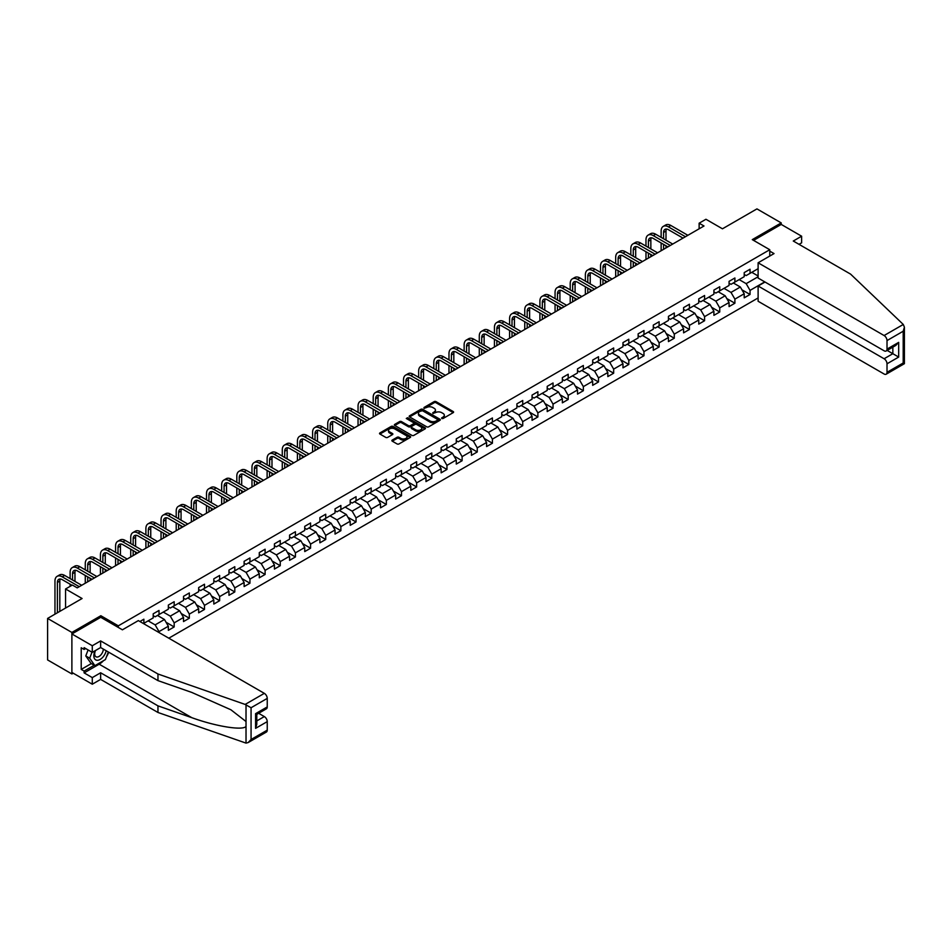 <?xml version="1.0" encoding="UTF-8"?>
<svg xmlns="http://www.w3.org/2000/svg" width="952" height="952" viewBox="0 0 952 952"><rect width="100%" height="100%" fill="white"/><g stroke="black" fill="none" stroke-linecap="round" stroke-linejoin="round"><path stroke-width="1.43" d="M441.74 418.499L443.073 418.499L453.2 412.644A1.345 0.773 0 0 0 453.2 411.55L436.04 401.637A1.345 0.773 0 0 0 434.136 401.637L424.009 407.492L424.009 408.253L426.651 407.504A4.32 2.487 0 0 1 432.755 407.504L434.183 408.325A4.32 2.487 0 0 1 435.445 410.086A4.32 2.487 0 0 1 434.183 411.847L432.874 413.382L435.516 412.621A4.32 2.487 0 0 1 441.621 412.621L443.049 413.442A4.32 2.487 0 0 1 444.31 415.215A4.32 2.487 0 0 1 443.049 416.976L441.74 418.499L441.74 417.726M392.272 440.062A1.345 0.773 0 0 0 392.272 441.169L397.091 443.941A1.345 0.773 0 0 0 398.995 443.941L410.252 437.456A1.345 0.773 0 0 0 410.252 436.349L393.081 426.437A1.345 0.773 0 0 0 391.177 426.437L379.931 432.934A1.345 0.773 0 0 0 379.931 434.041L385.738 437.396A1.345 0.773 0 0 0 387.654 437.396L392.462 434.612A1.345 0.773 0 0 0 392.462 433.517L389.582 431.851A3.606 2.083 0 0 1 388.523 430.375A3.606 2.083 0 0 1 390.748 428.448A3.606 2.083 0 0 1 394.687 428.9L405.98 435.421A3.606 2.083 0 0 1 407.039 436.897A3.606 2.083 0 0 1 404.814 438.824A3.606 2.083 0 0 1 400.875 438.372L398.995 437.289A1.345 0.773 0 0 0 397.091 437.289L392.272 440.062L392.272 441.169L397.091 438.408L397.091 437.289M799.002 244.343L801.632 242.82L801.632 236.203L781.223 224.422L781.223 222.911L756.947 208.893L722.461 228.801L705.944 219.269L699.137 223.196L704.004 225.993L77.231 587.86L72.376 585.052L65.569 588.979L65.569 608.054M100.841 617.36L100.841 615.73L71.888 632.449L47.6 618.431L82.086 598.51L65.569 588.979M100.841 615.73L118.322 625.833L769.763 249.721L769.763 256.064M781.223 222.911L752.282 239.63L769.763 249.721M426.746 426.829A1.345 0.773 0 0 0 428.65 426.829L439.907 420.332A1.345 0.773 0 0 0 439.907 419.225L422.736 409.324A1.345 0.773 0 0 0 420.832 409.324L409.586 415.81A1.345 0.773 0 0 0 409.586 416.916L426.746 426.829M406.671 418.702L425.056 428.9L413.822 435.385A1.345 0.773 0 0 1 411.918 435.385L394.759 425.473L399.566 422.712L399.566 421.593L394.759 424.378A1.345 0.773 0 0 0 394.759 425.473L394.759 424.378M399.566 422.712A1.345 0.773 0 0 1 401.482 422.712L401.482 421.593A1.345 0.773 0 0 0 399.566 421.593M401.482 421.593L408.432 425.615A1.345 0.773 0 0 0 410.348 425.615L413.537 423.771A1.345 0.773 0 0 0 413.537 422.664L406.29 418.487L407.623 417.714L425.08 427.793A1.345 0.773 0 0 1 425.08 428.888L425.08 427.793M71.888 632.449L71.888 673.957L47.6 659.926L47.6 618.431M118.322 627.451L118.322 625.833M168.79 638.197L758.113 297.952M758.113 268.678L750.045 273.331L750.045 269.238L744.214 272.605L744.214 276.699L734.896 282.078L734.896 277.984L729.065 281.352L729.065 285.445L719.736 290.836L719.736 286.742L713.905 290.098L713.905 294.192L704.587 299.582L704.587 295.489L698.756 298.857L698.756 302.95L689.427 308.329L689.427 304.235L683.596 307.603L683.596 311.697L674.278 317.075L674.278 312.982L668.447 316.35L668.447 320.443L659.117 325.834L659.117 321.74L653.286 325.096L653.286 329.19L643.968 334.58L643.968 330.487L638.137 333.854L638.137 337.948L628.808 343.327L628.808 339.233L622.977 342.601L622.977 346.695L613.659 352.073L613.659 347.98L607.828 351.347L607.828 355.441L598.499 360.832L598.499 356.738L592.668 360.094L592.668 364.188L583.35 369.578L583.35 365.485L577.519 368.852L577.519 372.946L568.189 378.325L568.189 374.231L562.358 377.599L562.358 381.692L553.041 387.071L553.041 382.978L547.21 386.345L547.21 390.439L537.88 395.83L537.88 391.724L532.061 395.092L532.061 399.185L522.731 404.576L522.731 400.483L516.9 403.838L516.9 407.944L507.571 413.323L507.571 409.229L501.752 412.597L501.752 416.69L492.422 422.069L492.422 417.976L486.591 421.343L486.591 425.437L477.261 430.816L477.261 426.722L471.442 430.09L471.442 434.183L462.113 439.574L462.113 435.48L456.282 438.836L456.282 442.93L446.952 448.321L446.952 444.227L441.133 447.595L441.133 451.688L431.803 457.067L431.803 452.973L425.972 456.341L425.972 460.435L416.655 465.814L416.655 461.72L410.824 465.088L410.824 469.181L401.494 474.572L401.494 470.478L395.663 473.834L395.663 477.928L386.345 483.318L386.345 479.225L380.514 482.593L380.514 486.686L371.185 492.065L371.185 487.971L365.354 491.339L365.354 495.433L356.036 500.812L356.036 496.718L350.205 500.086L350.205 504.179L340.875 509.57L340.875 505.476L335.044 508.832L335.044 512.926L325.727 518.316L325.727 514.223L319.896 517.591L319.896 521.684L310.566 527.063L310.566 522.969L304.735 526.337L304.735 530.431L295.417 535.809L295.417 531.716L289.587 535.083L289.587 539.177L280.257 544.568L280.257 540.462L274.426 543.83L274.426 547.924L265.108 553.314L265.108 549.221L259.277 552.588L259.277 556.682L249.948 562.061L249.948 557.967L244.117 561.335L244.117 565.428L234.799 570.807L234.799 566.714L228.968 570.081L228.968 574.175L219.638 579.554L219.638 575.46L213.807 578.828L213.807 582.922L204.49 588.312L204.49 584.219L198.659 587.574L198.659 591.68L189.329 597.059L189.329 592.965L183.51 596.333L183.51 600.426L174.18 605.805L174.18 601.712L168.349 605.079L168.349 609.173L159.02 614.552L159.02 610.458L153.201 613.826L153.201 617.919L143.871 623.31L143.871 619.216L139.885 621.513M764.765 281.887L750.045 290.384L750.045 294.477L744.214 297.845L744.214 293.751L734.896 299.13L734.896 303.224L729.065 306.592L729.065 302.498L719.736 307.877L719.736 311.982L713.905 315.338L713.905 311.245L704.587 316.635L704.587 320.729L698.756 324.096L698.756 319.991L689.427 325.382L689.427 329.475L683.596 332.843L683.596 328.749L674.278 334.128L674.278 338.222L668.447 341.589L668.447 337.496L659.117 342.875L659.117 346.968L653.286 350.336L653.286 346.242L643.968 351.633L643.968 355.727L638.137 359.082L638.137 354.989L628.808 360.38L628.808 364.473L622.977 367.841L622.977 363.747L613.659 369.126L613.659 373.22L607.828 376.587L607.828 372.494L598.499 377.873L598.499 381.966L592.668 385.334L592.668 381.24L583.35 386.631L583.35 390.725L577.519 394.08L577.519 389.987L568.189 395.377L568.189 399.471L562.358 402.839L562.358 398.745L553.041 404.124L553.041 408.218L547.21 411.585L547.21 407.492L537.88 412.87L537.88 416.964L532.061 420.332L532.061 416.238L522.731 421.629L522.731 425.722L516.9 429.078L516.9 424.985L507.571 430.375L507.571 434.469L501.752 437.837L501.752 433.743L492.422 439.122L492.422 443.215L486.591 446.583L486.591 442.49L477.261 447.868L477.261 451.962L471.442 455.33L471.442 451.236L462.113 456.615L462.113 460.72L456.282 464.076L456.282 459.983L446.952 465.373L446.952 469.467L441.133 472.835L441.133 468.741L431.803 474.12L431.803 478.213L425.972 481.581L425.972 477.487L416.655 482.866L416.655 486.96L410.824 490.328L410.824 486.234L401.494 491.613L401.494 495.706L395.663 499.074L395.663 494.98L386.345 500.371L386.345 504.465L380.514 507.832L380.514 503.727L371.185 509.118L371.185 513.211L365.354 516.579L365.354 512.485L356.036 517.864L356.036 521.958L350.205 525.325L350.205 521.232L340.875 526.611L340.875 530.704L335.044 534.072L335.044 529.978L325.727 535.369L325.727 539.463L319.896 542.818L319.896 538.725L310.566 544.116L310.566 548.209L304.735 551.577L304.735 547.483L295.417 552.862L295.417 556.956L289.587 560.323L289.587 556.23L280.257 561.609L280.257 565.702L274.426 569.07L274.426 564.976L265.108 570.367L265.108 574.461L259.277 577.816L259.277 573.723L249.948 579.113L249.948 583.207L244.117 586.575L244.117 582.481L234.799 587.86L234.799 591.954L228.968 595.321L228.968 591.228L219.638 596.606L219.638 600.7L213.807 604.068L213.807 599.974L204.49 605.365L204.49 609.458L198.659 612.814L198.659 608.721L189.329 614.111L189.329 618.205L183.51 621.573L183.51 617.479L174.18 622.858L174.18 626.952L168.349 630.319L168.349 626.226L159.02 631.604L159.02 632.556M157.473 615.456L164.458 619.49L155.14 624.881L148.143 620.835M153.201 615.682L155.14 616.801L159.02 614.552M155.14 624.881L159.02 631.604M164.458 619.49L168.349 626.226M172.621 606.71L179.619 610.744L170.289 616.122L163.304 612.088M168.349 606.924L170.289 608.054L174.18 605.805M170.289 616.122L174.18 622.858M179.619 610.744L183.51 617.479M187.782 597.951L194.767 601.997L185.45 607.376L178.452 603.342M183.51 598.177L185.45 599.296L189.329 597.059M185.45 607.376L189.329 614.111M194.767 601.997L198.659 608.721M202.931 589.205L209.928 593.239L200.598 598.63L193.601 594.595M198.659 589.431L200.598 590.549L204.49 588.312M200.598 598.63L204.49 605.365M209.928 593.239L213.807 599.974M218.091 580.458L225.077 584.492L215.759 589.883L208.762 585.837M213.807 580.684L215.759 581.803L219.638 579.554M215.759 589.883L219.638 596.606M225.077 584.492L228.968 591.228M233.24 571.712L240.237 575.746L230.908 581.125L223.91 577.09M228.968 571.938L230.908 573.056L234.799 570.807M230.908 581.125L234.799 587.86M240.237 575.746L244.117 582.481M248.401 562.953L255.386 566.999L246.068 572.378L239.071 568.344M244.117 563.179L246.068 564.31L249.948 562.061M246.068 572.378L249.948 579.113M255.386 566.999L259.277 573.723M263.549 554.207L270.546 558.253L261.217 563.632L254.22 559.597M259.277 554.433L261.217 555.552L265.108 553.314M261.217 563.632L265.108 570.367M270.546 558.253L274.426 564.976M278.71 545.46L285.695 549.494L276.377 554.885L269.38 550.839M274.426 545.686L276.377 546.805L280.257 544.568M276.377 554.885L280.257 561.609M285.695 549.494L289.587 556.23M293.859 536.714L300.856 540.748L291.526 546.139L284.529 542.093M289.587 536.94L291.526 538.058L295.417 535.809M291.526 546.139L295.417 552.862M300.856 540.748L304.735 547.483M309.019 527.955L316.005 532.001L306.687 537.38L299.69 533.346M304.735 528.182L306.687 529.312L310.566 527.063M306.687 537.38L310.566 544.116M316.005 532.001L319.896 538.725M324.168 519.209L331.165 523.255L321.835 528.634L314.838 524.6M319.896 519.435L321.835 520.554L325.727 518.316M321.835 528.634L325.727 535.369M331.165 523.255L335.044 529.978M339.317 510.462L346.314 514.496L336.996 519.887L329.999 515.841M335.044 510.688L336.996 511.807L340.875 509.57M336.996 519.887L340.875 526.611M346.314 514.496L350.205 521.232M354.477 501.716L361.474 505.75L352.145 511.141L345.148 507.095M350.205 501.942L352.145 503.061L356.036 500.812M352.145 511.141L356.036 517.864M361.474 505.75L365.354 512.485M369.626 492.969L376.623 497.003L367.305 502.382L360.308 498.348M365.354 493.184L367.305 494.314L371.185 492.065M367.305 502.382L371.185 509.118M376.623 497.003L380.514 503.727M384.786 484.211L391.784 488.257L382.454 493.636L375.457 489.602M380.514 484.437L382.454 485.556L386.345 483.318M382.454 493.636L386.345 500.371M391.784 488.257L395.663 494.98M399.935 475.464L406.932 479.499L397.603 484.889L390.618 480.855M395.663 475.691L397.603 476.809L401.494 474.572M397.603 484.889L401.494 491.613M406.932 479.499L410.824 486.234M415.096 466.718L422.093 470.752L412.763 476.143L405.766 472.097M410.824 466.944L412.763 468.063L416.655 465.814M412.763 476.143L416.655 482.866M422.093 470.752L425.972 477.487M430.245 457.971L437.242 462.006L427.912 467.384L420.927 463.35M425.972 458.186L427.912 459.316L431.803 457.067M427.912 467.384L431.803 474.12M437.242 462.006L441.133 468.741M445.405 449.213L452.402 453.259L443.073 458.638L436.075 454.604M441.133 449.439L443.073 450.558L446.952 448.321M443.073 458.638L446.952 465.373M452.402 453.259L456.282 459.983M460.554 440.467L467.551 444.501L458.221 449.891L451.236 445.857M456.282 440.693L458.221 441.811L462.113 439.574M458.221 449.891L462.113 456.615M467.551 444.501L471.442 451.236M475.714 431.72L482.712 435.754L473.382 441.145L466.385 437.099M471.442 431.946L473.382 433.065L477.261 430.816M473.382 441.145L477.261 447.868M482.712 435.754L486.591 442.49M490.863 422.974L497.86 427.008L488.531 432.387L481.545 428.352M486.591 423.188L488.531 424.318L492.422 422.069M488.531 432.387L492.422 439.122M497.86 427.008L501.752 433.743M506.024 414.215L513.021 418.261L503.691 423.64L496.694 419.606M501.752 414.441L503.691 415.572L507.571 413.323M503.691 423.64L507.571 430.375M513.021 418.261L516.9 424.985M521.172 405.469L528.17 409.515L518.84 414.893L511.855 410.859M516.9 405.695L518.84 406.813L522.731 404.576M518.84 414.893L522.731 421.629M528.17 409.515L532.061 416.238M536.333 396.722L543.318 400.756L534.001 406.147L527.003 402.101M532.061 396.948L534.001 398.067L537.88 395.83M534.001 406.147L537.88 412.87M543.318 400.756L547.21 407.492M551.482 387.976L558.479 392.01L549.149 397.4L542.164 393.354M547.21 388.202L549.149 389.32L553.041 387.071M549.149 397.4L553.041 404.124M558.479 392.01L562.358 398.745M566.642 379.217L573.628 383.263L564.31 388.642L557.313 384.608M562.358 379.443L564.31 380.574L568.189 378.325M564.31 388.642L568.189 395.377M573.628 383.263L577.519 389.987M581.791 370.471L588.788 374.517L579.459 379.896L572.461 375.862M577.519 370.697L579.459 371.815L583.35 369.578M579.459 379.896L583.35 386.631M588.788 374.517L592.668 381.24M596.952 361.724L603.937 365.758L594.619 371.149L587.622 367.103M592.668 361.95L594.619 363.069L598.499 360.832M594.619 371.149L598.499 377.873M603.937 365.758L607.828 372.494M612.1 352.978L619.097 357.012L609.768 362.403L602.771 358.357M607.828 353.204L609.768 354.322L613.659 352.073M609.768 362.403L613.659 369.126M619.097 357.012L622.977 363.747M627.261 344.231L634.246 348.265L624.928 353.644L617.931 349.61M622.977 344.445L624.928 345.576L628.808 343.327M624.928 353.644L628.808 360.38M634.246 348.265L638.137 354.989M642.41 335.473L649.407 339.519L640.077 344.898L633.08 340.864M638.137 335.699L640.077 336.818L643.968 334.58M640.077 344.898L643.968 351.633M649.407 339.519L653.286 346.242M657.57 326.726L664.556 330.76L655.238 336.151L648.241 332.105M653.286 326.952L655.238 328.071L659.117 325.834M655.238 336.151L659.117 342.875M664.556 330.76L668.447 337.496M672.719 317.98L679.716 322.014L670.386 327.405L663.389 323.359M668.447 318.206L670.386 319.325L674.278 317.075M670.386 327.405L674.278 334.128M679.716 322.014L683.596 328.749M687.879 309.233L694.865 313.267L685.547 318.646L678.55 314.612M683.596 309.448L685.547 310.578L689.427 308.329M685.547 318.646L689.427 325.382M694.865 313.267L698.756 319.991M703.028 300.475L710.025 304.521L700.696 309.9L693.699 305.866M698.756 300.701L700.696 301.82L704.587 299.582M700.696 309.9L704.587 316.635M710.025 304.521L713.905 311.245M718.177 291.728L725.174 295.763L715.856 301.153L708.859 297.119M713.905 291.955L715.856 293.073L719.736 290.836M715.856 301.153L719.736 307.877M725.174 295.763L729.065 302.498M733.337 282.982L740.335 287.016L731.005 292.407L724.008 288.361M729.065 283.208L731.005 284.327L734.896 282.078M731.005 292.407L734.896 299.13M740.335 287.016L744.214 293.751M758.113 276.758L746.166 283.648L739.168 279.614M751.794 272.32L758.113 275.973M744.214 274.45L746.166 275.58L750.045 273.331M746.166 283.648L750.045 290.384M71.888 673.957L73.197 673.195M699.137 223.196L699.137 228.801M741.929 289.801L750.045 294.477M726.781 298.547L734.896 303.224M711.62 307.294L719.736 311.982M696.471 316.04L704.587 320.729M681.323 324.787L689.427 329.475M666.162 333.545L674.278 338.222M651.013 342.292L659.117 346.968M635.853 351.038L643.968 355.727M620.704 359.785L628.808 364.473M605.543 368.543L613.659 373.22M590.395 377.289L598.499 381.966M575.234 386.036L583.35 390.725M560.085 394.782L568.189 399.471M544.925 403.541L553.041 408.218M529.776 412.287L537.88 416.964M514.615 421.034L522.731 425.722M499.467 429.78L507.571 434.469M484.306 438.539L492.422 443.215M469.157 447.285L477.261 451.962M453.997 456.032L462.113 460.72M438.848 464.778L446.952 469.467M423.688 473.525L431.803 478.213M408.539 482.283L416.655 486.96M393.378 491.03L401.494 495.706M378.23 499.776L386.345 504.465M363.069 508.523L371.185 513.211M347.92 517.281L356.036 521.958M332.76 526.028L340.875 530.704M317.611 534.774L325.727 539.463M302.462 543.521L310.566 548.209M287.302 552.279L295.417 556.956M272.153 561.025L280.257 565.702M256.992 569.772L265.108 574.461M241.844 578.518L249.948 583.207M226.683 587.277L234.799 591.954M211.534 596.023L219.638 600.7M196.374 604.77L204.49 609.458M181.225 613.516L189.329 618.205M166.065 622.275L174.18 626.952M442.121 418.63L443.049 418.095A4.32 2.487 0 0 0 444.31 416.333L444.31 415.215M435.445 410.086L435.445 411.216A4.32 2.487 0 0 1 434.183 412.978L433.243 413.513M453.2 411.55L453.2 412.644L436.04 402.755A1.345 0.773 0 0 0 434.136 402.755L424.378 408.396M439.883 420.344L422.736 410.443A1.345 0.773 0 0 0 420.832 410.443L409.598 416.928L409.586 415.81M437.515 420.165L437.515 419.392L422.45 410.693L419.737 411.49A4.32 2.487 0 0 0 418.475 413.251A4.32 2.487 0 0 0 419.737 415.012L430.03 420.962A4.32 2.487 0 0 0 436.135 420.962L437.515 420.165L437.515 421.284L437.515 420.51M418.475 413.251L418.475 414.382A4.32 2.487 0 0 0 419.737 416.143L419.737 415.012M437.515 421.284L436.135 422.081A4.32 2.487 0 0 1 430.03 422.081L419.737 416.143M401.482 422.712L408.432 426.734A1.345 0.773 0 0 0 410.348 426.734L413.537 424.889A1.345 0.773 0 0 0 413.93 424.342L413.93 423.223M415.655 429.78A3.606 2.083 0 0 0 419.594 430.233A3.606 2.083 0 0 0 421.819 428.317A3.606 2.083 0 0 0 420.76 426.841L416.786 424.544A1.345 0.773 0 0 0 414.87 424.544L411.68 426.389A1.345 0.773 0 0 0 411.68 427.484L415.655 429.78L415.655 430.911A3.606 2.083 0 0 0 419.594 431.363A3.606 2.083 0 0 0 421.819 429.435L421.819 428.317M411.288 426.936L411.288 428.055A1.345 0.773 0 0 0 411.68 428.602L411.68 427.484M415.655 430.911L411.68 428.602M407.039 436.897L407.039 438.027A3.606 2.083 0 0 1 404.814 439.943A3.606 2.083 0 0 1 400.875 439.491L398.995 438.408A1.345 0.773 0 0 0 397.091 438.408M388.523 430.375L388.523 431.494A3.606 2.083 0 0 0 389.582 432.97L389.582 431.851M392.45 434.624L389.582 432.97M410.252 436.349L410.252 437.456L393.081 427.567A1.345 0.773 0 0 0 391.177 427.567L379.943 434.052M661.14 237.369L661.14 231.086A10.305 5.95 60 0 1 663.27 226.374L665.698 224.97A10.305 5.95 60 0 1 670.851 225.481L687.879 235.311M663.27 226.374A10.305 5.95 60 0 1 668.423 226.885L685.44 236.715M683.012 238.107L668.423 229.694A6.866 3.963 -120 0 0 664.996 229.349A6.866 3.963 -120 0 0 663.568 232.49L663.568 238.773M666.424 229.027A6.866 3.963 -120 0 0 665.995 231.086L665.995 240.178M663.568 244.378L663.568 249.341M665.995 245.783L665.995 247.936M661.14 250.745L661.14 242.974M95.069 650.751A8.925 5.153 120 0 0 96.997 660.271A8.925 5.153 120 0 0 106.196 650.74M95.545 650.478A6.117 3.534 120 0 0 95.95 656.761A6.117 3.534 120 0 0 96.842 657.047A6.117 3.534 120 0 0 103.328 649.086M108.349 651.989L105.398 659.593L94.914 665.65L91.023 663.401L85.775 655.952L88.108 649.942M94.914 665.65L89.666 658.189L91.999 652.191M85.775 655.952L89.666 658.189M903.281 324.465L904.4 327.179L903.198 331.237L887.014 340.578A4.117 2.38 -120 0 0 884.099 335.532L903.281 324.465L850.588 274.116L793.278 241.023L801.632 236.203M765.003 282.03L758.113 286.005L758.113 301.26L884.099 374.005A4.117 2.38 -120 0 0 886.169 374.207A4.117 2.38 -120 0 0 887.014 372.327L887.014 363.795A4.117 2.38 -120 0 0 884.099 358.749L892.845 353.704L898.676 357.071L887.014 363.795M758.113 286.005L884.099 358.749M769.763 251.126L774.036 253.589L758.113 262.788L758.113 278.043L884.099 350.788A4.117 2.38 -120 0 0 886.169 350.99A4.117 2.38 -120 0 0 887.014 349.11L887.014 340.578M758.113 262.788L884.099 335.532M781.223 224.422L753.591 240.38M887.157 350.419L892.845 353.704L892.845 347.135M887.014 349.11L898.676 342.375L895.761 345.457L886.169 350.99M887.014 372.327L903.198 362.986L903.805 363.343M103.471 660.712A15.458 8.925 -60 0 1 99.186 664.198L84.121 672.885L92.284 677.598L100.638 672.778L157.961 705.86L157.961 712.477L246.021 743.107L248.151 742.56L251.066 739.49L267.238 730.148A4.117 2.38 60 0 1 266.393 732.04L248.151 742.56M157.961 705.86L191.828 717.689C215.902 726.424 242.855 730.767 246.021 726.412L246.021 721.521L230.884 709.764L191.828 692.449L157.961 680.62L100.638 647.538L92.284 652.358L84.121 647.646L84.121 649.442L81.218 647.765L81.218 669.411L84.121 671.089L94.236 665.258M92.284 677.598L92.284 684.214L71.888 672.433L71.888 633.961L100.734 617.301L122.403 629.808L138.338 620.609L264.323 693.353A4.117 2.38 60 0 1 267.238 698.399L267.238 706.931A4.117 2.38 60 0 1 266.393 708.812L256.79 714.357L256.79 724.293L255.588 728.351L255.588 713.655C257.159 714.571 257.159 714.571 255.588 713.655L267.238 706.931M100.638 672.778L100.638 679.395L92.284 684.214M157.961 712.477L100.638 679.395M267.238 698.399L251.066 707.741L245.152 704.432L157.961 674.004L100.638 640.922L92.284 645.742L92.284 652.358M92.284 645.742L71.888 633.961M84.121 672.885L84.121 671.089M100.638 640.922L100.638 647.538M157.961 674.004L157.961 680.62M256.79 720.926L264.323 716.582A4.117 2.38 60 0 1 267.238 721.628L267.238 730.148M264.323 716.582L258.635 713.286M108.73 652.203A15.458 8.925 -60 0 1 106.541 656.666M85.68 648.55L84.121 649.442M81.218 669.411L91.321 663.58M645.98 246.116L645.98 239.845A10.305 5.95 60 0 1 648.122 235.12L650.549 233.716A10.305 5.95 60 0 1 655.702 234.228L672.719 244.057M648.122 235.12A10.305 5.95 60 0 1 653.274 235.632L670.291 245.461M667.864 246.865L653.274 238.44A6.866 3.963 -120 0 0 649.835 238.095A6.866 3.963 -120 0 0 648.419 241.237L648.419 247.52M651.275 237.786A6.866 3.963 -120 0 0 650.847 239.845L650.847 248.924M648.419 253.137L648.419 258.087M650.847 254.529L650.847 256.683M645.98 259.491L645.98 251.733M630.831 254.874L630.831 248.591A10.305 5.95 60 0 1 632.961 243.867L635.389 242.474A10.305 5.95 60 0 1 640.541 242.974L657.57 252.804M632.961 243.867A10.305 5.95 60 0 1 638.114 244.378L655.131 254.208M652.703 255.612L638.114 247.187A6.866 3.963 -120 0 0 634.687 246.842A6.866 3.963 -120 0 0 633.258 249.995L633.258 256.267M636.114 246.532A6.866 3.963 -120 0 0 635.686 248.591L635.686 257.671M633.258 261.883L633.258 266.834M635.686 263.287L635.686 265.441M630.831 268.238L630.831 260.479M615.682 263.621L615.682 257.337A10.305 5.95 60 0 1 617.812 252.625L620.24 251.221A10.305 5.95 60 0 1 625.393 251.733L642.41 261.55M617.812 252.625A10.305 5.95 60 0 1 622.965 253.137L639.982 262.954M637.554 264.358L622.965 255.933A6.866 3.963 -120 0 0 619.526 255.6A6.866 3.963 -120 0 0 618.11 258.742L618.11 265.025M620.966 255.279A6.866 3.963 -120 0 0 620.537 257.337L620.537 266.429M618.11 270.63L618.11 275.592M620.537 272.034L620.537 274.188M615.682 276.984L615.682 269.226M600.522 272.367L600.522 266.084A10.305 5.95 60 0 1 602.652 261.372L605.079 259.967A10.305 5.95 60 0 1 610.232 260.479L627.261 270.308M602.652 261.372A10.305 5.95 60 0 1 607.804 261.883L624.833 271.713M622.394 273.105L607.804 264.68A6.866 3.963 -120 0 0 604.377 264.347A6.866 3.963 -120 0 0 602.949 267.488L602.949 273.771M605.805 264.025A6.866 3.963 -120 0 0 605.377 266.084L605.377 275.176M602.949 279.376L602.949 284.339M605.377 280.78L605.377 282.934M600.522 285.743L600.522 277.972M585.373 281.114L585.373 274.842A10.305 5.95 60 0 1 587.503 270.118L589.931 268.714A10.305 5.95 60 0 1 595.083 269.226L612.1 279.055M587.503 270.118A10.305 5.95 60 0 1 592.656 270.63L609.673 280.459M607.245 281.863L592.656 273.438A6.866 3.963 -120 0 0 589.217 273.093A6.866 3.963 -120 0 0 587.8 276.235L587.8 282.518M590.657 272.772A6.866 3.963 -120 0 0 590.228 274.842L590.228 283.922M587.8 288.135L587.8 293.085M590.228 289.527L590.228 291.681M585.373 294.489L585.373 286.73M570.212 289.872L570.212 283.589A10.305 5.95 60 0 1 572.342 278.865L574.782 277.472A10.305 5.95 60 0 1 579.923 277.972L596.952 287.801M572.342 278.865A10.305 5.95 60 0 1 577.495 279.376L594.524 289.206M592.084 290.61L577.495 282.185A6.866 3.963 -120 0 0 574.068 281.84A6.866 3.963 -120 0 0 572.64 284.993L572.64 291.264M575.496 281.53A6.866 3.963 -120 0 0 575.067 283.589L575.067 292.669M572.64 296.881L572.64 301.832M575.067 298.285L575.067 300.439M570.212 303.236L570.212 295.477M555.064 298.619L555.064 292.335A10.305 5.95 60 0 1 557.194 287.623L559.621 286.219A10.305 5.95 60 0 1 564.774 286.73L581.791 296.548M557.194 287.623A10.305 5.95 60 0 1 562.346 288.135L579.363 297.952M576.936 299.356L562.346 290.931A6.866 3.963 -120 0 0 558.907 290.598A6.866 3.963 -120 0 0 557.491 293.74L557.491 300.023M560.347 290.277A6.866 3.963 -120 0 0 559.919 292.335L559.919 301.415M557.491 305.628L557.491 310.59M559.919 307.032L559.919 309.186M555.064 311.982L555.064 304.224M539.903 307.365L539.903 301.082A10.305 5.95 60 0 1 542.033 296.37L544.473 294.965A10.305 5.95 60 0 1 549.613 295.477L566.642 305.306M542.033 296.37A10.305 5.95 60 0 1 547.186 296.881L564.215 306.699M561.787 308.103L547.186 299.678A6.866 3.963 -120 0 0 543.759 299.344A6.866 3.963 -120 0 0 542.331 302.486L542.331 308.769M545.187 299.023A6.866 3.963 -120 0 0 544.758 301.082L544.758 310.173M542.331 314.374L542.331 319.337M544.758 315.778L544.758 317.932M539.903 320.741L539.903 312.97M524.754 316.112L524.754 309.828A10.305 5.95 60 0 1 526.884 305.116L529.312 303.712A10.305 5.95 60 0 1 534.465 304.224L551.482 314.053M526.884 305.116A10.305 5.95 60 0 1 532.037 305.628L549.054 315.457M546.626 316.861L532.037 308.436A6.866 3.963 -120 0 0 528.598 308.091A6.866 3.963 -120 0 0 527.182 311.233L527.182 317.516M530.038 307.77A6.866 3.963 -120 0 0 529.61 309.828L529.61 318.92M527.182 323.121L527.182 328.083M529.61 324.525L529.61 326.679M524.754 329.487L524.754 321.728M509.594 324.87L509.594 318.587A10.305 5.95 60 0 1 511.736 313.863L514.163 312.47A10.305 5.95 60 0 1 519.316 312.97L536.333 322.799M511.736 313.863A10.305 5.95 60 0 1 516.876 314.374L533.905 324.204M531.478 325.608L516.876 317.183A6.866 3.963 -120 0 0 513.449 316.837A6.866 3.963 -120 0 0 512.021 319.991L512.021 326.262M514.877 316.528A6.866 3.963 -120 0 0 514.449 318.587L514.449 327.666M512.021 331.879L512.021 336.829M514.449 333.283L514.449 335.425M509.594 338.234L509.594 330.475M494.445 333.617L494.445 327.333A10.305 5.95 60 0 1 496.575 322.621L499.003 321.217A10.305 5.95 60 0 1 504.155 321.728L521.172 331.546M496.575 322.621A10.305 5.95 60 0 1 501.728 323.121L518.745 332.95M516.317 334.354L501.728 325.929A6.866 3.963 -120 0 0 498.289 325.596A6.866 3.963 -120 0 0 496.873 328.738L496.873 335.021M499.729 325.275A6.866 3.963 -120 0 0 499.3 327.333L499.3 336.413M496.873 340.626L496.873 345.588M499.3 342.03L499.3 344.184M494.445 346.98L494.445 339.221M479.284 342.363L479.284 336.08A10.305 5.95 60 0 1 481.426 331.367L483.854 329.963A10.305 5.95 60 0 1 489.007 330.475L506.024 340.304M481.426 331.367A10.305 5.95 60 0 1 486.567 331.879L503.596 341.697M501.168 343.101L486.567 334.676A6.866 3.963 -120 0 0 483.14 334.342A6.866 3.963 -120 0 0 481.712 337.484L481.712 343.767M484.58 334.021A6.866 3.963 -120 0 0 484.14 336.08L484.14 345.171M481.712 349.372L481.712 354.334M484.14 350.776L484.14 352.93M479.284 355.739L479.284 347.968M464.136 351.11L464.136 344.826A10.305 5.95 60 0 1 466.266 340.114L468.693 338.71A10.305 5.95 60 0 1 473.846 339.221L490.863 349.051M466.266 340.114A10.305 5.95 60 0 1 471.418 340.626L488.435 350.455M486.008 351.847L471.418 343.434A6.866 3.963 -120 0 0 467.979 343.089A6.866 3.963 -120 0 0 466.563 346.23L466.563 352.514M469.419 342.768A6.866 3.963 -120 0 0 468.991 344.826L468.991 353.918M466.563 358.119L466.563 363.081M468.991 359.523L468.991 361.677M464.136 364.485L464.136 356.726M448.975 359.868L448.975 353.585A10.305 5.95 60 0 1 451.117 348.86L453.545 347.456A10.305 5.95 60 0 1 458.697 347.968L475.714 357.797M451.117 348.86A10.305 5.95 60 0 1 456.27 349.372L473.287 359.202M470.859 360.606L456.27 352.18A6.866 3.963 -120 0 0 452.831 351.835A6.866 3.963 -120 0 0 451.403 354.977L451.403 361.26M454.271 351.526A6.866 3.963 -120 0 0 453.83 353.585L453.83 362.664M451.403 366.877L451.403 371.827M453.83 368.269L453.83 370.423M448.975 373.232L448.975 365.473M433.826 368.614L433.826 362.331A10.305 5.95 60 0 1 435.957 357.619L438.384 356.215A10.305 5.95 60 0 1 443.537 356.726L460.554 366.544M435.957 357.619A10.305 5.95 60 0 1 441.109 358.119L458.126 367.948M455.699 369.352L441.109 360.927A6.866 3.963 -120 0 0 437.67 360.582A6.866 3.963 -120 0 0 436.254 363.735L436.254 370.019M439.11 360.272A6.866 3.963 -120 0 0 438.682 362.331L438.682 371.411M436.254 375.623L436.254 380.574M438.682 377.028L438.682 379.182M433.826 381.978L433.826 374.219M418.666 377.361L418.666 371.078A10.305 5.95 60 0 1 420.808 366.365L423.235 364.961A10.305 5.95 60 0 1 428.388 365.473L445.405 375.302M420.808 366.365A10.305 5.95 60 0 1 425.96 366.877L442.977 376.695M440.55 378.099L425.96 369.673A6.866 3.963 -120 0 0 422.521 369.34A6.866 3.963 -120 0 0 421.093 372.482L421.093 378.765M423.961 369.019A6.866 3.963 -120 0 0 423.521 371.078L423.521 380.169M421.093 384.37L421.093 389.332M423.521 385.774L423.521 387.928M418.666 390.737L418.666 382.966M403.517 386.107L403.517 379.824A10.305 5.95 60 0 1 405.647 375.112L408.075 373.708A10.305 5.95 60 0 1 413.227 374.219L430.245 384.049M405.647 375.112A10.305 5.95 60 0 1 410.8 375.623L427.817 385.453M425.389 386.845L410.8 378.432A6.866 3.963 -120 0 0 407.361 378.087A6.866 3.963 -120 0 0 405.945 381.228L405.945 387.512M408.801 377.765A6.866 3.963 -120 0 0 408.372 379.824L408.372 388.916M405.945 393.117L405.945 398.079M408.372 394.521L408.372 396.675M403.517 399.483L403.517 391.724M388.356 394.854L388.356 388.583A10.305 5.95 60 0 1 390.498 383.858L392.926 382.454A10.305 5.95 60 0 1 398.079 382.966L415.096 392.795M390.498 383.858A10.305 5.95 60 0 1 395.651 384.37L412.668 394.199M410.241 395.604L395.651 387.178A6.866 3.963 -120 0 0 392.212 386.833A6.866 3.963 -120 0 0 390.784 389.975L390.784 396.258M393.652 386.524A6.866 3.963 -120 0 0 393.224 388.583L393.224 397.662M390.784 401.875L390.784 406.825M393.224 403.267L393.224 405.421M388.356 408.229L388.356 400.471M373.208 403.612L373.208 397.329A10.305 5.95 60 0 1 375.338 392.605L377.765 391.212A10.305 5.95 60 0 1 382.918 391.724L399.935 401.542M375.338 392.605A10.305 5.95 60 0 1 380.491 393.117L397.508 402.946M395.08 404.35L380.491 395.925A6.866 3.963 -120 0 0 377.052 395.58A6.866 3.963 -120 0 0 375.635 398.733L375.635 405.017M378.491 395.27A6.866 3.963 -120 0 0 378.063 397.329L378.063 406.409M375.635 410.621L375.635 415.572M378.063 412.026L378.063 414.18M373.208 416.976L373.208 409.217M358.047 412.359L358.047 406.076A10.305 5.95 60 0 1 360.189 401.363L362.617 399.959A10.305 5.95 60 0 1 367.769 400.471L384.786 410.288M360.189 401.363A10.305 5.95 60 0 1 365.342 401.875L382.359 411.692M379.931 413.097L365.342 404.671A6.866 3.963 -120 0 0 361.903 404.338A6.866 3.963 -120 0 0 360.475 407.48L360.475 413.763M363.343 404.017A6.866 3.963 -120 0 0 362.914 406.076L362.914 415.167M360.475 419.368L360.475 424.33M362.914 420.772L362.914 422.926M358.047 425.734L358.047 417.964M342.898 421.105L342.898 414.822A10.305 5.95 60 0 1 345.029 410.11L347.456 408.705A10.305 5.95 60 0 1 352.609 409.217L369.626 419.047M345.029 410.11A10.305 5.95 60 0 1 350.181 410.621L367.198 420.451M364.771 421.843L350.181 413.418A6.866 3.963 -120 0 0 346.754 413.085A6.866 3.963 -120 0 0 345.326 416.226L345.326 422.51M348.182 412.763A6.866 3.963 -120 0 0 347.754 414.822L347.754 423.914M345.326 428.114L345.326 433.077M347.754 429.519L347.754 431.672M342.898 434.481L342.898 426.71M327.738 429.852L327.738 423.58A10.305 5.95 60 0 1 329.88 418.856L332.308 417.452A10.305 5.95 60 0 1 337.46 417.964L354.477 427.793M329.88 418.856A10.305 5.95 60 0 1 335.033 419.368L352.05 429.197M349.622 430.601L335.033 422.176A6.866 3.963 -120 0 0 331.593 421.831A6.866 3.963 -120 0 0 330.177 424.973L330.177 431.256M333.033 421.51A6.866 3.963 -120 0 0 332.605 423.58L332.605 432.66M330.177 436.873L330.177 441.823M332.605 438.265L332.605 440.419M327.738 443.227L327.738 435.469M312.589 438.61L312.589 432.327A10.305 5.95 60 0 1 314.719 427.603L317.147 426.21A10.305 5.95 60 0 1 322.3 426.71L339.317 436.54M314.719 427.603A10.305 5.95 60 0 1 319.872 428.114L336.889 437.944M334.461 439.348L319.872 430.923A6.866 3.963 -120 0 0 316.445 430.578A6.866 3.963 -120 0 0 315.017 433.731L315.017 440.002M317.873 430.268A6.866 3.963 -120 0 0 317.444 432.327L317.444 441.407M315.017 445.619L315.017 450.57M317.444 447.023L317.444 449.177M312.589 451.974L312.589 444.215M297.429 447.357L297.429 441.073A10.305 5.95 60 0 1 299.571 436.361L301.998 434.957A10.305 5.95 60 0 1 307.151 435.469L324.168 445.286M299.571 436.361A10.305 5.95 60 0 1 304.723 436.873L321.74 446.69M319.313 448.094L304.723 439.669A6.866 3.963 -120 0 0 301.284 439.336A6.866 3.963 -120 0 0 299.868 442.478L299.868 448.761M302.724 439.015A6.866 3.963 -120 0 0 302.296 441.073L302.296 450.165M299.868 454.366L299.868 459.328M302.296 455.77L302.296 457.924M297.429 460.72L297.429 452.962M282.28 456.103L282.28 449.82A10.305 5.95 60 0 1 284.41 445.108L286.838 443.703A10.305 5.95 60 0 1 291.99 444.215L309.019 454.044M284.41 445.108A10.305 5.95 60 0 1 289.563 445.619L306.58 455.437M304.152 456.841L289.563 448.416A6.866 3.963 -120 0 0 286.135 448.083A6.866 3.963 -120 0 0 284.707 451.224L284.707 457.507M287.563 447.761A6.866 3.963 -120 0 0 287.135 449.82L287.135 458.912M284.707 463.112L284.707 468.075M287.135 464.517L287.135 466.67M282.28 469.479L282.28 461.708M267.119 464.85L267.119 458.567A10.305 5.95 60 0 1 269.261 453.854L271.689 452.45A10.305 5.95 60 0 1 276.842 452.962L293.859 462.791M269.261 453.854A10.305 5.95 60 0 1 274.414 454.366L291.431 464.195M289.003 465.599L274.414 457.174A6.866 3.963 -120 0 0 270.975 456.829A6.866 3.963 -120 0 0 269.559 459.971L269.559 466.254M272.415 456.508A6.866 3.963 -120 0 0 271.986 458.567L271.986 467.658M269.559 471.859L269.559 476.821M271.986 473.263L271.986 475.417M267.119 478.225L267.119 470.466M251.971 473.608L251.971 467.325A10.305 5.95 60 0 1 254.101 462.601L256.528 461.208A10.305 5.95 60 0 1 261.681 461.708L278.71 471.537M254.101 462.601A10.305 5.95 60 0 1 259.253 463.112L276.27 472.942M273.843 474.346L259.253 465.921A6.866 3.963 -120 0 0 255.826 465.576A6.866 3.963 -120 0 0 254.398 468.729L254.398 475M257.254 465.266A6.866 3.963 -120 0 0 256.826 467.325L256.826 476.405M254.398 480.617L254.398 485.568M256.826 482.021L256.826 484.175M251.971 486.972L251.971 479.213M236.822 482.355L236.822 476.071A10.305 5.95 60 0 1 238.952 471.359L241.38 469.955A10.305 5.95 60 0 1 246.532 470.466L263.549 480.284M238.952 471.359A10.305 5.95 60 0 1 244.105 471.859L261.122 481.688M258.694 483.092L244.105 474.667A6.866 3.963 -120 0 0 240.666 474.334A6.866 3.963 -120 0 0 239.25 477.476L239.25 483.759M242.105 474.013A6.866 3.963 -120 0 0 241.677 476.071L241.677 485.151M239.25 489.364L239.25 494.326M241.677 490.768L241.677 492.922M236.822 495.718L236.822 487.959M221.661 491.101L221.661 484.818A10.305 5.95 60 0 1 223.791 480.105L226.219 478.701A10.305 5.95 60 0 1 231.372 479.213L248.401 489.042M223.791 480.105A10.305 5.95 60 0 1 228.944 480.617L245.973 490.435M243.534 491.839L228.944 483.414A6.866 3.963 -120 0 0 225.517 483.08A6.866 3.963 -120 0 0 224.089 486.222L224.089 492.505M226.945 482.759A6.866 3.963 -120 0 0 226.516 484.818L226.516 493.909M224.089 498.11L224.089 503.072M226.516 499.514L226.516 501.668M221.661 504.477L221.661 496.706M206.513 499.848L206.513 493.564A10.305 5.95 60 0 1 208.643 488.852L211.07 487.448A10.305 5.95 60 0 1 216.223 487.959L233.24 497.789M208.643 488.852A10.305 5.95 60 0 1 213.795 489.364L230.812 499.193M228.385 500.597L213.795 492.172A6.866 3.963 -120 0 0 210.356 491.827A6.866 3.963 -120 0 0 208.94 494.969L208.94 501.252M211.796 491.506A6.866 3.963 -120 0 0 211.368 493.564L211.368 502.656M208.94 506.857L208.94 511.819M211.368 508.261L211.368 510.415M206.513 513.223L206.513 505.464M191.352 508.606L191.352 502.323A10.305 5.95 60 0 1 193.482 497.598L195.922 496.194A10.305 5.95 60 0 1 201.062 496.706L218.091 506.535M193.482 497.598A10.305 5.95 60 0 1 198.635 498.11L215.664 507.94M213.224 509.344L198.635 500.919A6.866 3.963 -120 0 0 195.208 500.573A6.866 3.963 -120 0 0 193.78 503.727L193.78 509.998M196.636 500.264A6.866 3.963 -120 0 0 196.207 502.323L196.207 511.402M193.78 515.615L193.78 520.565M196.207 517.007L196.207 519.161M191.352 521.97L191.352 514.211M176.203 517.352L176.203 511.069A10.305 5.95 60 0 1 178.333 506.357L180.761 504.953A10.305 5.95 60 0 1 185.914 505.464L202.931 515.282M178.333 506.357A10.305 5.95 60 0 1 183.486 506.857L200.503 516.686M198.075 518.09L183.486 509.665A6.866 3.963 -120 0 0 180.047 509.32A6.866 3.963 -120 0 0 178.631 512.473L178.631 518.757M181.487 509.011A6.866 3.963 -120 0 0 181.059 511.069L181.059 520.149M178.631 524.362L178.631 529.324M181.059 525.766L181.059 527.92M176.203 530.716L176.203 522.957M161.043 526.099L161.043 519.816A10.305 5.95 60 0 1 163.173 515.103L165.612 513.699A10.305 5.95 60 0 1 170.753 514.211L187.782 524.04M163.173 515.103A10.305 5.95 60 0 1 168.325 515.615L185.354 525.433M182.927 526.837L168.325 518.412A6.866 3.963 -120 0 0 164.898 518.078A6.866 3.963 -120 0 0 163.47 521.22L163.47 527.503M166.326 517.757A6.866 3.963 -120 0 0 165.898 519.816L165.898 528.907M163.47 533.108L163.47 538.07M165.898 534.512L165.898 536.666M161.043 539.475L161.043 531.704M145.894 534.846L145.894 528.562A10.305 5.95 60 0 1 148.024 523.85L150.452 522.446A10.305 5.95 60 0 1 155.604 522.957L172.621 532.787M148.024 523.85A10.305 5.95 60 0 1 153.177 524.362L170.194 534.191M167.766 535.583L153.177 527.17A6.866 3.963 -120 0 0 149.738 526.825A6.866 3.963 -120 0 0 148.322 529.966L148.322 536.25M151.178 526.504A6.866 3.963 -120 0 0 150.749 528.562L150.749 537.654M148.322 541.855L148.322 546.817M150.749 543.259L150.749 545.413M145.894 548.221L145.894 540.462M130.733 543.592L130.733 537.321A10.305 5.95 60 0 1 132.875 532.596L135.303 531.192A10.305 5.95 60 0 1 140.456 531.704L157.473 541.533M132.875 532.596A10.305 5.95 60 0 1 138.016 533.108L155.045 542.938M152.618 544.342L138.016 535.917A6.866 3.963 -120 0 0 134.589 535.571A6.866 3.963 -120 0 0 133.161 538.713L133.161 544.996M136.017 535.262A6.866 3.963 -120 0 0 135.589 537.321L135.589 546.4M133.161 550.613L133.161 555.563M135.589 552.005L135.589 554.159M130.733 556.968L130.733 549.209M115.585 552.35L115.585 546.067A10.305 5.95 60 0 1 117.715 541.343L120.142 539.951A10.305 5.95 60 0 1 125.295 540.462L142.312 550.28M117.715 541.343A10.305 5.95 60 0 1 122.867 541.855L139.885 551.684M137.457 553.088L122.867 544.663A6.866 3.963 -120 0 0 119.428 544.318A6.866 3.963 -120 0 0 118.012 547.471L118.012 553.755M120.868 544.008A6.866 3.963 -120 0 0 120.44 546.067L120.44 555.147M118.012 559.36L118.012 564.31M120.44 560.764L120.44 562.918M115.585 565.714L115.585 557.955M100.424 561.097L100.424 554.814A10.305 5.95 60 0 1 102.566 550.101L104.994 548.697A10.305 5.95 60 0 1 110.146 549.209L127.163 559.038M102.566 550.101A10.305 5.95 60 0 1 107.707 550.613L124.736 560.43M122.308 561.835L107.707 553.409A6.866 3.963 -120 0 0 104.28 553.076A6.866 3.963 -120 0 0 102.852 556.218L102.852 562.501M105.72 552.755A6.866 3.963 -120 0 0 105.279 554.814L105.279 563.905M102.852 568.106L102.852 573.068M105.279 569.51L105.279 571.664M100.424 574.472L100.424 566.702M85.275 569.843L85.275 563.56A10.305 5.95 60 0 1 87.406 558.848L89.833 557.444A10.305 5.95 60 0 1 94.986 557.955L112.003 567.785M87.406 558.848A10.305 5.95 60 0 1 92.558 559.36L109.575 569.189M107.148 570.581L92.558 562.168A6.866 3.963 -120 0 0 89.119 561.823A6.866 3.963 -120 0 0 87.703 564.964L87.703 571.248M90.559 561.501A6.866 3.963 -120 0 0 90.131 563.56L90.131 572.652M87.703 576.852L87.703 581.815M90.131 578.257L90.131 580.411M85.275 583.219L85.275 575.448M70.115 578.59L70.115 572.319A10.305 5.95 60 0 1 72.257 567.594L74.684 566.19A10.305 5.95 60 0 1 79.837 566.702L96.854 576.531M72.257 567.594A10.305 5.95 60 0 1 77.409 568.106L94.426 577.935M91.999 579.34L77.409 570.914A6.866 3.963 -120 0 0 73.97 570.569A6.866 3.963 -120 0 0 72.542 573.711L72.542 579.994M75.41 570.26A6.866 3.963 -120 0 0 74.97 572.319L74.97 581.398M70.115 586.361L70.115 584.207M54.966 614.171L54.966 581.065A10.305 5.95 60 0 1 57.096 576.341L59.524 574.948A10.305 5.95 60 0 1 64.677 575.448L81.694 585.278M57.096 576.341A10.305 5.95 60 0 1 62.249 576.852L79.266 586.682M71.983 585.278L62.249 579.661A6.866 3.963 -120 0 0 58.81 579.316A6.866 3.963 -120 0 0 57.394 582.469L57.394 612.779M60.25 579.006A6.866 3.963 -120 0 0 59.821 581.065L59.821 611.374M443.049 418.095L443.049 416.976M432.874 413.382L432.874 412.609M434.183 412.978L434.183 411.847M424.009 408.253L424.009 407.492M434.136 402.755L434.136 401.637M436.04 402.755L436.04 401.637M420.832 410.443L420.832 409.324M422.736 410.443L422.736 409.324M439.907 420.332L439.907 419.225M430.03 422.081L430.03 420.962M436.135 422.081L436.135 420.962M408.432 426.734L408.432 425.615M410.348 426.734L410.348 425.615M413.537 424.889L413.537 423.771M407.623 418.832L407.623 417.714M398.995 438.408L398.995 437.289M400.875 439.491L400.875 438.372M392.462 434.612L392.462 433.517M379.931 434.041L379.931 432.934M391.177 427.567L391.177 426.437M393.081 427.567L393.081 426.437M670.851 225.481L668.423 226.885M665.995 231.086L663.568 232.49M903.198 362.986L903.198 331.237M898.676 342.375L898.676 357.071M246.021 743.107L246.021 726.412M246.021 721.521L246.021 704.825M251.066 707.741L251.066 739.49M267.238 721.628L255.588 728.351M245.152 704.432L264.323 693.353M99.186 664.198L191.828 717.689M655.702 234.228L653.274 235.632M650.847 239.845L648.419 241.237M640.541 242.974L638.114 244.378M635.686 248.591L633.258 249.995M625.393 251.733L622.965 253.137M620.537 257.337L618.11 258.742M610.232 260.479L607.804 261.883M605.377 266.084L602.949 267.488M595.083 269.226L592.656 270.63M590.228 274.842L587.8 276.235M579.923 277.972L577.495 279.376M575.067 283.589L572.64 284.993M564.774 286.73L562.346 288.135M559.919 292.335L557.491 293.74M549.613 295.477L547.186 296.881M544.758 301.082L542.331 302.486M534.465 304.224L532.037 305.628M529.61 309.828L527.182 311.233M519.316 312.97L516.876 314.374M514.449 318.587L512.021 319.991M504.155 321.728L501.728 323.121M499.3 327.333L496.873 328.738M489.007 330.475L486.567 331.879M484.14 336.08L481.712 337.484M473.846 339.221L471.418 340.626M468.991 344.826L466.563 346.23M458.697 347.968L456.27 349.372M453.83 353.585L451.403 354.977M443.537 356.726L441.109 358.119M438.682 362.331L436.254 363.735M428.388 365.473L425.96 366.877M423.521 371.078L421.093 372.482M413.227 374.219L410.8 375.623M408.372 379.824L405.945 381.228M398.079 382.966L395.651 384.37M393.224 388.583L390.784 389.975M382.918 391.724L380.491 393.117M378.063 397.329L375.635 398.733M367.769 400.471L365.342 401.875M362.914 406.076L360.475 407.48M352.609 409.217L350.181 410.621M347.754 414.822L345.326 416.226M337.46 417.964L335.033 419.368M332.605 423.58L330.177 424.973M322.3 426.71L319.872 428.114M317.444 432.327L315.017 433.731M307.151 435.469L304.723 436.873M302.296 441.073L299.868 442.478M291.99 444.215L289.563 445.619M287.135 449.82L284.707 451.224M276.842 452.962L274.414 454.366M271.986 458.567L269.559 459.971M261.681 461.708L259.253 463.112M256.826 467.325L254.398 468.729M246.532 470.466L244.105 471.859M241.677 476.071L239.25 477.476M231.372 479.213L228.944 480.617M226.516 484.818L224.089 486.222M216.223 487.959L213.795 489.364M211.368 493.564L208.94 494.969M201.062 496.706L198.635 498.11M196.207 502.323L193.78 503.727M185.914 505.464L183.486 506.857M181.059 511.069L178.631 512.473M170.753 514.211L168.325 515.615M165.898 519.816L163.47 521.22M155.604 522.957L153.177 524.362M150.749 528.562L148.322 529.966M140.456 531.704L138.016 533.108M135.589 537.321L133.161 538.713M125.295 540.462L122.867 541.855M120.44 546.067L118.012 547.471M110.146 549.209L107.707 550.613M105.279 554.814L102.852 556.218M94.986 557.955L92.558 559.36M90.131 563.56L87.703 564.964M79.837 566.702L77.409 568.106M74.97 572.319L72.542 573.711M64.677 575.448L62.249 576.852M59.821 581.065L57.394 582.469M437.801 420.903L437.801 419.784M904.4 327.179L904.4 363.688L886.169 374.207"/></g></svg>
